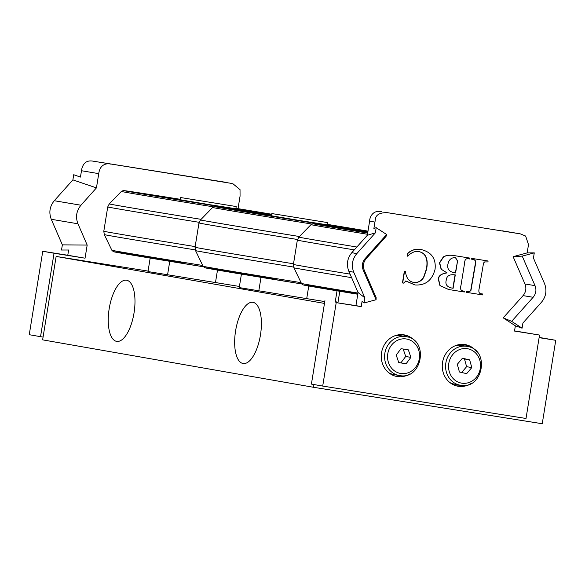 <?xml version="1.0" encoding="UTF-8"?>
<svg xmlns="http://www.w3.org/2000/svg" width="585" height="585" viewBox="0 0 585 585"><rect width="100%" height="100%" fill="white"/><g stroke="black" fill="none" stroke-linecap="round" stroke-linejoin="round"><path stroke-width="0.88" d="M243.067 363.512A30.99 12.599 99.1 0 1 235.594 330.847A30.99 12.599 99.1 0 1 252.903 302.321A30.99 12.599 99.1 0 1 260.471 334.905A30.99 12.599 99.1 0 1 243.148 363.526A30.99 12.599 99.1 0 1 243.067 363.512M116.664 341.384A30.99 12.599 99.1 0 1 109.183 308.719A30.99 12.599 99.1 0 1 126.492 280.193A30.99 12.599 99.1 0 1 134.06 312.77A30.99 12.599 99.1 0 1 116.737 341.391A30.99 12.599 99.1 0 1 116.664 341.384M539.107 337.662L555.75 340.309L542.236 423.737L313.502 387.285L313.948 384.542M335.271 301.714L338.02 302.189M539.151 337.406L555.75 340.309M148.071 271.082L56.138 256.435L324.478 303.418M56.138 256.435L42.625 339.856L313.502 387.285M395.292 335.629A19.722 18.018 -80.1 0 1 400.381 335.644A19.722 18.018 -80.1 0 1 400.63 335.688L406.048 336.631A19.722 18.018 99.9 0 0 405.8 336.594A19.722 18.018 99.9 0 0 384.879 353.084A19.722 18.018 99.9 0 0 399.248 375.482C422.195 380.703 429.405 339.519 406.048 336.631M399.248 375.482L393.829 374.532A19.722 18.018 -80.1 0 1 388.791 372.777M401.01 348.682L408.345 349.852L410.889 357.384L406.092 363.753L398.758 362.583L396.213 355.044L401.01 348.682M410.889 357.384L405.697 356.477L403.153 348.938M398.729 362.495L406.092 363.753M400.9 362.846L405.697 356.477M460.241 385.201C482.662 390.356 490.522 350.422 467.868 346.517A19.722 18.018 99.9 0 0 467.042 346.357A19.722 18.018 99.9 0 0 445.902 362.671A19.722 18.018 99.9 0 0 460.241 385.201L454.823 384.257A19.722 18.018 -80.1 0 1 449.785 382.495M456.293 345.347A19.722 18.018 -80.1 0 1 461.623 345.406L467.868 346.517M462.428 358.232L469.675 359.877L471.795 367.585L466.669 373.639L459.422 371.994L457.302 364.294L462.428 358.232M471.795 367.585L466.603 366.671L464.483 358.971L462.223 358.473M464.483 358.971L469.675 359.877M461.477 372.733L466.603 366.671M42.763 251.272L29.25 334.693L40.533 336.675L54.047 253.246L42.763 251.272L67.78 255.257L68.628 250.014L61.52 250.029L62.361 244.859L51.268 219.287L77.951 223.792C75.385 217.035 76.386 210.849 80.957 205.225L54.281 200.721C49.71 206.344 48.709 212.53 51.268 219.287M226.117 182.366L93.717 161.263C91.048 160.809 84.24 159.5 81.82 168.794L80.438 177.079L73.725 174.718L72.884 179.887L54.281 200.721M231.411 183.383L93.717 161.263M81.469 170.725L98.748 173.65C100.064 163.105 108.24 163.244 110.989 164.195M98.748 173.65L96.445 187.88L72.884 179.887M77.951 223.792L87.18 245.071L85.052 258.19L67.78 255.257M87.18 245.071L62.361 244.859M232.757 183.617L240.025 189.62L240.055 196.172L238.029 208.662M96.445 187.88L80.957 205.225M54.047 253.246L85.052 258.19M43.078 337.077L40.533 336.675M395.292 376.133A21.126 19.305 99.9 0 0 400.849 375.687M407.621 336.989A21.126 19.305 99.9 0 0 402.553 334.678M409.734 373.983A21.126 19.305 -80.1 0 1 396.966 376.513A21.126 19.305 -80.1 0 1 381.552 352.667A21.126 19.305 -80.1 0 1 404.264 334.891A21.126 19.305 -80.1 0 1 415.401 341.611M456.293 385.859A21.126 19.305 99.9 0 0 461.843 385.405M468.614 346.708A21.126 19.305 99.9 0 0 463.547 344.397M470.728 383.702A21.126 19.305 -80.1 0 1 457.967 386.232A21.126 19.305 -80.1 0 1 442.553 362.386A21.126 19.305 -80.1 0 1 465.258 344.609A21.126 19.305 -80.1 0 1 476.395 351.329M365.15 258.57L386.627 234.512L386.041 236.42L366.181 258.665L365.15 258.57C362.254 262.087 361.625 265.97 363.263 270.219L364.294 270.314L376.133 297.604L376.067 299.732L363.263 270.219M366.181 258.665C363.285 262.182 362.656 266.065 364.294 270.314M503.21 317.852L511.648 321.34L522.083 328.178L515.363 325.823L503.21 317.852L523.07 295.615L533.132 297.29C536.028 293.765 536.657 289.882 535.019 285.641L524.957 283.966L513.118 256.676L527.18 252.888L534.28 252.874L522.215 256.12L535.019 285.641M523.07 295.615C525.966 292.09 526.595 288.208 524.957 283.966M533.132 297.29L511.648 321.34M407.562 256.179L407.811 253.203C411.672 249.861 415.986 248.61 420.761 249.466L420.988 249.51C431.511 252.033 436.198 258.628 435.065 269.29C432.132 280.361 425.478 285.59 415.109 284.961L405.931 280.997L403.562 283.125L402.451 282.943L404.352 271.191L405.464 271.374C406.136 277.875 408.937 281.575 413.88 282.467C418.07 282.884 421.383 281.158 423.818 277.283L426.626 269.085C428.425 259.053 425.909 253.225 419.057 251.616C415.43 250.819 411.599 252.34 407.562 256.179L408.037 253.246C411.898 249.897 416.213 248.654 420.988 249.51L421.215 249.546M404.352 271.191L405.464 271.374M413.734 282.438L413.653 282.423C417.851 282.847 421.156 281.122 423.591 277.239L426.399 269.049C428.205 259.009 425.683 253.188 418.831 251.579M414.889 284.924L405.705 280.961M402.677 282.979L404.579 271.228M452.359 288.164L453.112 288.288C447.393 287.418 445.083 284.785 446.179 280.39C446.567 275.908 449.602 274.08 455.276 274.906L453.112 288.288L452.476 288.186M452.885 288.251L455.05 274.87M455.591 272.961C449.339 272.083 446.801 269.078 447.986 263.93C449.009 259.433 451.532 257.371 455.561 257.744L457.58 260.851L455.591 272.961M455.364 272.924L457.58 260.851M457.353 260.815L455.51 257.736M441.317 269.18L439.686 262.862L443.525 256.99C446.143 255.345 449.653 254.87 454.048 255.572L469.828 258.087L469.675 259.001C466.369 257.868 464.658 259.323 464.556 263.36L460.987 285.37C459.81 289.253 460.973 291.169 464.483 291.096L464.329 292.01L448.68 289.509L440.183 285.648L438.509 279.14C438.765 275.74 441.631 273.663 447.101 272.917L441.09 269.144L439.459 262.826L443.298 256.954C445.924 255.309 449.426 254.833 453.821 255.535L469.828 258.087M448.563 289.495L439.957 285.612L438.282 279.103C438.538 275.703 441.404 273.626 446.874 272.881L447.101 272.917M446.874 272.881L441.09 269.144M471.927 258.424L488.087 260.998L487.941 261.912L484.665 261.926L483.561 262.979L479.173 288.434C478.333 292.105 479.173 293.911 481.704 293.845L482.742 294.006L482.596 294.92L466.435 292.346L466.581 291.432L469.835 291.41L470.962 290.365L475.349 264.91C476.175 261.232 475.32 259.433 472.797 259.499L471.781 259.338L471.7 258.38L488.087 260.998M481.601 293.824L482.742 294.006M466.581 291.432L466.435 292.346M466.355 291.396L469.835 291.41M469.609 291.374L470.962 290.365M470.735 290.328L475.122 264.866C475.949 261.195 475.093 259.389 472.57 259.455M471.7 258.38L471.781 259.338M386.627 234.512L376.199 227.675L373.888 228.457L375.263 220.172C375.416 215.075 379.38 212.567 387.16 212.64L520.299 233.861L525.637 236.047L528.489 244.589L527.18 252.888M515.363 325.823L514.515 331.066L539.531 335.051L526.017 418.48L322.701 386.071L336.207 302.65L361.223 306.635L362.071 301.392L364.002 302.986L376.067 299.732M513.118 256.676L522.215 256.12M387.16 212.64L519.56 233.744M520.299 233.861L502.288 230.812M534.28 252.874L533.44 258.043L544.533 283.608C547.092 290.365 546.09 296.558 541.527 302.174L522.917 323.015L522.083 328.178M364.002 302.986L364.835 297.816L353.749 272.252C351.183 265.495 352.185 259.301 356.755 253.685L375.358 232.845L376.199 227.675M381.866 211.616C372.228 209.613 369.596 217.956 369.618 221.079L374.919 222.103M356.755 253.685L351.834 252.647C347.263 258.27 346.261 264.457 348.821 271.213L353.749 272.252M351.834 252.647L367.314 235.309L375.358 232.845M361.223 306.635L355.929 305.611L358.057 292.5L364.835 297.816M358.057 292.5L348.821 271.213M367.314 235.309L369.618 221.079M355.929 305.611L336.207 302.65M514.544 330.891L539.531 335.051M324.924 300.675L311.41 384.096L322.701 386.071M236.216 206.542L235.857 208.765L208.026 204.421L180.238 199.756L180.604 197.533L236.216 206.542L180.604 197.533M150.177 258.073L147.99 271.557L239.426 286.46M169.752 261.305L167.544 274.979M217.496 270.08L215.441 282.767M339.79 291.272L337.933 302.745M327.468 222.571L327.11 224.801L299.271 220.45L271.491 215.792L271.849 213.569L327.468 222.571L271.849 213.569M241.422 274.109L239.243 287.586L324.777 301.582M261.005 277.334L258.789 291.008M308.756 286.014L306.686 298.796M337.033 290.818L335.176 302.306M406.341 338.978A17.47 15.956 -80.1 0 1 415.803 367.014A17.47 15.956 -80.1 0 1 388.506 362.663A17.47 15.956 -80.1 0 1 406.341 338.978M468.271 348.879A17.47 15.956 -80.1 0 1 476.161 377.522A17.47 15.956 -80.1 0 1 449.207 371.409A17.47 15.956 -80.1 0 1 468.271 348.879M202.71 265.466A87.604 0.497 -170.8 0 1 111.859 250.248L104.291 234.592A97.578 0.556 9.2 0 0 195.236 249.883M184.546 262.753A85.293 0.483 9.2 0 0 114.477 251.945A85.293 0.483 9.2 0 0 203.419 266.782L115.881 252.223L113.336 251.638L111.859 250.248M195.156 246.599A98.594 0.563 -170.8 0 1 103.801 231.236L104.291 234.592M201.086 219.346A97.578 0.556 -170.8 0 1 109.256 203.909L107.735 206.936A98.594 0.563 9.2 0 0 199.134 222.307M271.637 214.885A85.293 0.483 -170.8 0 1 138.36 193.247A85.293 0.483 -170.8 0 1 180.312 199.309L126.002 190.864L123.245 190.586L121.38 191.441A87.604 0.497 9.2 0 0 213.496 206.863M235.93 208.311A85.293 0.483 -170.8 0 1 271.74 214.256L235.93 208.311M357.961 293.07A87.604 0.497 -170.8 0 1 301.472 283.447L293.897 267.791A97.578 0.556 9.2 0 0 351.614 277.648M357.918 293.348A85.293 0.483 9.2 0 0 303.556 284.997A85.293 0.483 9.2 0 0 357.771 294.24L305.494 285.421L302.95 284.836L301.472 283.447M350.086 274.131A98.594 0.563 -170.8 0 1 293.407 264.435L293.897 267.791M356.865 247.016A97.578 0.556 -170.8 0 1 298.869 237.108L297.348 240.135A98.594 0.563 9.2 0 0 354.305 249.875M367.68 233.064A85.293 0.483 -170.8 0 1 313.465 223.821A85.293 0.483 -170.8 0 1 367.826 232.172L315.608 224.062L312.858 223.784L310.993 224.64A87.604 0.497 9.2 0 0 367.482 234.263M301.085 282.65A87.604 0.497 -170.8 0 1 203.105 266.285L195.536 250.621A97.578 0.556 9.2 0 0 293.611 267.067M275.791 278.782A85.293 0.483 9.2 0 0 206.198 268.076A85.293 0.483 9.2 0 0 301.794 283.966L207.127 268.252L204.589 267.674L203.105 266.285M293.516 263.784A98.594 0.563 -170.8 0 1 195.046 247.272L195.536 250.621M299.432 236.523A97.578 0.556 -170.8 0 1 200.509 219.938L198.98 222.965A98.594 0.563 9.2 0 0 297.487 239.492M367.899 231.689A85.293 0.483 -170.8 0 1 231.967 209.686A85.293 0.483 -170.8 0 1 271.564 215.339L217.247 206.893L214.498 206.622L212.633 207.47A87.604 0.497 9.2 0 0 311.842 224.04M327.183 224.347A85.293 0.483 -170.8 0 1 367.994 231.133L327.183 224.347M107.735 206.936L103.801 231.236M121.38 191.441L109.256 203.909M297.348 240.135L293.407 264.435M310.993 224.64L298.869 237.108M198.98 222.965L195.046 247.272M212.633 207.47L200.509 219.938"/></g></svg>

